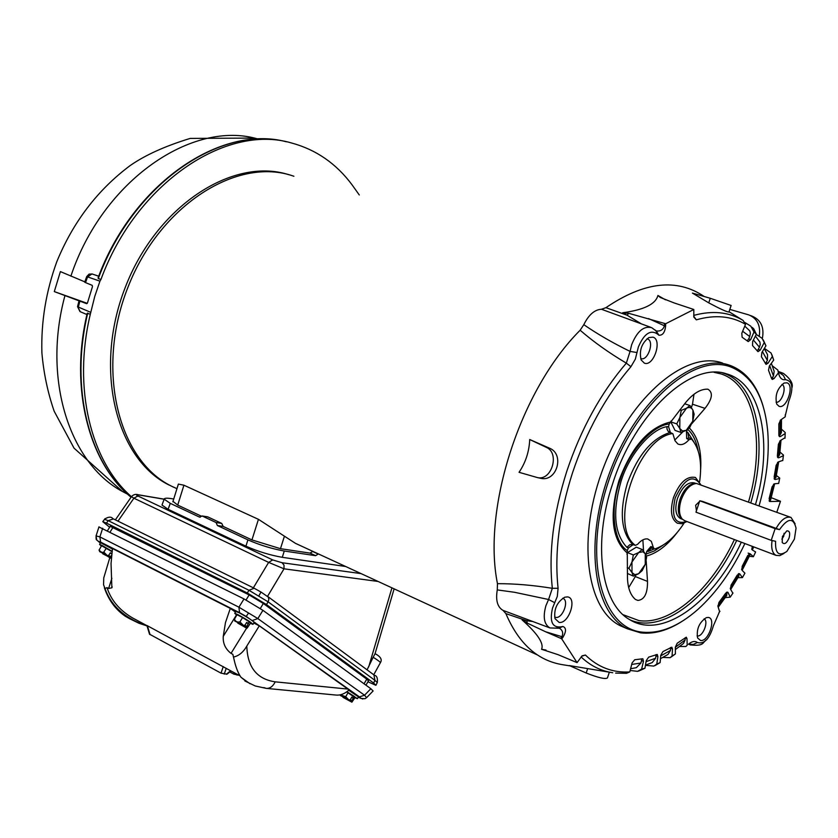 <?xml version="1.0" encoding="UTF-8"?>
<svg xmlns="http://www.w3.org/2000/svg" width="838" height="838" viewBox="0 0 838 838"><rect width="100%" height="100%" fill="white"/><g stroke="black" fill="none" stroke-linecap="round" stroke-linejoin="round"><path stroke-width="1.26" d="M101.429 546.125L99.575 544.428L102.079 545.454L112.051 551.299M100.644 542.71L112.397 549.005M106.405 548.146L103.441 552.546L101.335 552.064L99.052 550.294L101.597 545.569L106.405 548.146M99.156 549.759L99.68 551.645M102.236 552.954L110.386 558.056M111.569 555.185L110.71 556.568L108.584 555.479M111.297 558.286L110.396 557.689L110.71 556.568M111.747 553.635L110.333 552.755L108.793 555.248L107.295 555.563L103.902 552.19M107.18 555.489L99.649 551.634L107.295 555.563M102.739 553.761L110.396 557.689M110.176 553.028L111.726 553.813M790.402 517.224L696.462 483.463C690.187 484.186 685.096 489.664 681.179 499.888C678.571 508.603 678.969 515.035 682.373 519.193L684.845 520.744M783.939 553.468L779.749 555.636L776.04 555.374C772.343 553.31 771.012 548.366 772.039 540.531M696.451 510.719L695.645 505.272L699.531 501.48M702.873 501.512L779.518 529.626C787.877 517.853 793.387 517.35 796.048 528.139L794.393 539.138L786.872 551.425C778.837 556.82 775.077 553.436 775.59 541.285L771.211 540.353L695.969 512.165L699.761 500.799L702.391 501.365M776.03 528.537C781.026 519.728 786.013 516.03 790.999 517.434L795.105 523.813M695.121 483.4L694.849 483.39C688.731 484.102 683.766 489.434 679.953 499.396C677.418 507.891 677.806 514.155 681.116 518.198L682.373 519.204L681.116 518.198M695.854 483.432L694.493 482.939C687.851 481.62 682.174 486.794 677.45 498.463C674.569 508.708 675.564 515.401 680.446 518.544L681.053 518.774M782.441 536.519L786.746 530.915C789.553 530.622 790.339 532.978 789.082 537.975C786.631 543.38 784.337 544.868 782.2 542.437L782.441 536.519M781.844 539.159L783.75 536.205L784.064 533.261M700.715 484.668C693.057 473.879 684.552 478.309 675.198 497.95C671.049 517.172 674.946 525.028 686.888 521.519M700.798 484.699L695.435 477.461C686.898 475.775 679.597 482.426 673.532 497.426C669.834 510.593 671.112 519.193 677.387 523.226L681.923 523.729L686.971 521.55M779.518 529.626L775.15 528.652L699.761 500.799M775.15 528.652L771.211 540.353M236.819 615.281L234.734 613.343L237.929 614.652C246.602 619.408 251.62 622.655 252.982 624.394L250.342 623.357M235.834 611.52L239.102 612.714C247.776 617.459 252.793 620.707 254.144 622.456L253.045 624.279M234.504 619.114L234.703 620.958L243.47 625.452L245.042 625.106L246.665 622.425L248.247 623.42L249.242 621.775L242.559 617.564L239.94 621.901C237.227 622.456 235.415 621.524 234.504 619.114L237.06 614.589L242.57 617.543L237.112 614.788M237.206 622.246L247.147 628.123L250.447 623.179L249.253 621.754L250.614 623.126M237.741 623.095L245.943 627.725M248.247 623.42L246.927 626.436L244.832 625.358M246.519 627.61L246.927 626.436M243.355 625.389L234.734 620.968L243.47 625.452L239.94 621.901M246.487 622.707L248.54 623.755M96.066 535.891L99.879 536.907L100.612 542.113L239.511 612.672L238.924 607.194L257.842 618.58L262.933 610.336L244.015 598.929L98.947 526.966M366.73 697.53L373.109 690.962L370.846 688.731L262.933 610.336M248.561 612.987L246.225 616.443L359.439 696.891L364.54 695.226L366.604 697.656L364.97 698.724L361 698.4L358.245 697.247L362.885 699.018M252.458 620.476L257.842 618.58L364.54 695.226L370.846 688.731M96.045 535.828L96.737 539.955L100.193 542.982M235.488 612.096L230.303 608.409L112.481 548.523L111.045 563.513L111.873 587.815L108.615 588.475L107.023 587.627C111.035 600.123 119.467 610.179 132.299 617.784L136.112 619.837M266.547 688.407L336.457 695.1C340.752 695.362 344.963 693.644 349.069 689.946L259.298 625.839L253.799 623.043M146.849 625.619L139.098 622.875C121.793 615.385 110.417 603.926 104.991 588.517L103.566 584.756L103.755 577.906L109.768 557.804M104.991 588.517L107.023 587.627M234.598 661.779L232.838 654.342L231.026 653.378C225.37 648.958 222.782 643.28 223.254 636.346L225.464 622.603L230.303 608.409M146.912 625.494L228.784 669.772M259.298 625.839L246.812 646.067C243.334 652.174 238.903 655.84 233.519 657.065L232.838 654.342M129.701 618.758L120.211 612.117C112.962 605.623 107.84 597.808 104.844 588.695M120.211 612.117L129.492 618.643L125.627 616.422M229.78 671.95L233.854 674.14L238.935 675.239M149.52 634.177L221.033 673.165L227.025 674.171L230.995 670.966M233.519 657.065C235.31 666.011 237.803 672.736 240.977 677.261L250.049 683.766M129.492 618.643L138.94 623.252L139.988 621.922M147.048 625.944L138.94 623.252M246.864 681.975L240.977 677.261M293.897 176.263L293.677 176.19C237.824 156.172 160.173 204.65 128.025 287.067C95.281 369.233 118.001 460.052 171.465 486.145L173.717 487.276M365.944 685.18L368.479 680.854L366.772 679.147L263.321 603.486L249.127 594.928L110.207 526.337M109.642 527.259L102.77 521.665L106.457 523.09L247.315 593.011L266.474 604.575L373.633 683.033L375.906 685.306L367.945 681.765M375.99 685.128L377.257 682.551L374.942 680.351L373.633 683.033M258.973 595.724L260.964 592.016L268.296 597.085L268.841 599.516L268.108 601.831L248.949 590.277L247.315 593.011M113.36 518.921L108.238 520.66L104.509 519.298M373.926 674.946L374.942 680.351L268.108 601.831L266.474 604.575M254.124 588.245L248.949 590.277L108.238 520.66L106.457 523.09M113.099 518.753L253.684 587.983M373.748 674.768L380.347 662.764C380.651 662.292 378.252 660.449 373.172 657.254L367.086 669.845M361.084 573.611L282.092 562.738L284.009 565.137L284.009 568.813L268.642 562.392L253.359 587.826M282.092 562.738L272.696 559.92L137.914 495.981L133.902 498.201L131.451 496.693C90.923 461.675 72.529 388.162 90.336 314.145L94.715 296.579L99.942 281.159L87.571 276.896L85.528 282.605L92.19 285.339L92.463 286.617L87.498 302.843L86.639 303.67L54.302 291.593L87.267 303.346M373.172 657.254L375.068 653.65C380.588 656.583 382.379 659.569 380.431 662.607M272.696 559.92L268.642 562.392L133.902 498.201L117.98 521.152M137.914 495.981C135.84 494.912 136.206 494.577 139.024 494.975L138.469 494.808C135.641 493.886 133.294 494.535 131.409 496.745L115.361 519.874M162.184 504.549L161.996 505.073L168.103 509.295L245.922 546.177C257.894 551.446 270.025 555.165 282.291 557.322L345.665 566.498M315.601 555.678L310.018 553.101L312.689 551.509L318.168 554.044L315.601 555.678L284.271 551.027C272.015 548.827 259.885 545.109 247.901 539.871L217.367 525.51L216.068 522.524L202.052 515.946L199.402 517.056L170.282 503.366L164.154 499.176C164.374 498.013 167.171 497.898 172.555 498.809L173.728 499.008M216.068 522.524L221.756 523.425L207.751 516.868L202.052 515.946M221.756 523.425L223.159 526.421L217.367 525.51M302.445 546.565L295.5 543.37L258.439 519.33L183.92 485.212L178.379 484.092L178.211 484.615M172.984 501.386L177.719 505.084L183.92 485.212M258.439 519.33L251.945 539.923L223.086 526.379M201.738 516.355L177.719 505.084M251.945 539.923L280.468 548.681L284.365 536.393M310.102 553.111L280.468 548.681M346.974 691.685L357.417 698.672L354.82 697.625M348.734 690.261L358.475 696.86L357.47 698.578M346.785 691.821L348.147 692.523L345.717 696.713L340.469 694.807M345.717 696.713L348.933 699.971L350.357 699.625L351.824 697.111L353.269 698.012L354.338 696.409L355.061 697.446M342.512 696.608L351.897 702.171L355.082 697.457M340.071 694.891L348.933 699.971M342.972 697.331L351.866 702.171M353.269 698.012L351.97 700.767L350.19 699.835M351.551 701.825L351.97 700.767M351.688 697.342L353.447 698.264M634.816 574.69L638.64 573.716L645.25 564.341L645.26 553.782L642.956 551.75L638.629 552.567L631.967 561.984L631.999 572.584L634.816 574.69M633.371 576.125L638.64 573.716L642.191 570.615L645.25 564.341L646.59 557.364L645.26 553.782L642.201 549.498L638.629 552.567L633.329 554.945L631.967 561.984L628.898 568.321L631.999 572.584L633.371 576.125L627.369 573.433M627.233 567.651L628.898 568.321M633.329 554.945L627.463 552.588L626.939 554.18M642.201 549.498L636.346 547.172L627.463 552.588M556.034 627.987L558.757 628.228L561.051 626.866C552.263 627.872 549.424 621.576 552.546 608L557.291 596.457L558.087 588.255C554.358 553.09 559.145 514.647 572.469 472.936C586.432 431.319 605.916 395.903 630.93 366.688L635.33 359.167L638.378 346.953C644.108 333.65 650.487 329.355 657.505 334.058L655.704 330.413L654.279 329.606M558.087 588.255L552.347 588.318L548.576 599.495L554.787 602.742M637.058 352.547L630.071 351.405L626.332 363.137C608.985 352.85 593.587 341.883 580.137 330.235C520.346 389.89 482.185 508.195 497.468 583.677C514.689 583.625 532.989 585.175 552.347 588.318C548.492 552.577 553.321 513.505 566.855 471.103C581.038 428.794 600.867 392.802 626.332 363.137L630.93 366.688M691.8 423.682L705.009 408.347C712.29 399.014 713.306 392.655 708.058 389.282L707.701 389.178C700.568 388.947 693.225 393.389 685.673 402.523L669.185 424.007C652.215 425.306 628.238 452.562 619.764 480.855C609.697 508.802 613.605 542.228 627.264 550.576L628.395 548.01L633.078 544.71L629.914 544.658L626.908 547.34C614.254 533.733 612.306 511.672 621.094 481.169C629.055 454.845 650.749 429.276 666.859 426.657L667.048 429.213L668.263 431.444L672.883 433.78M671.165 657.013L675.397 653.923L675.334 647.156L677.251 643.196L686.291 637.205L686.982 638.608L687.202 645.229L685.872 646.475L679.576 646.496M655.033 665.582L660.135 662.586L660.742 655.337L662.931 651.576L671.814 647.187L672.505 648.958L672.055 656.081L670.075 657.694L662.858 657.411M638.556 671.112L644.935 668.253L646.234 660.658L648.664 657.149L657.254 654.447L657.903 656.604L656.772 664.094L653.891 666.074L645.438 665.341M615.626 673.092L626.478 673.312L629.799 671.929L632.093 662.921L634.722 659.747L642.872 658.762L643.448 661.339L641.636 669.08L637.54 671.343L630.166 670.484M682.561 621.042C667.959 630.438 654.007 634.376 640.724 632.868L627.348 628.793C592.707 612.505 583.51 539.253 611.101 468.84C638.273 398.239 693.906 352.033 729.772 365.316L731.061 365.777C746.375 372.009 757.081 385.543 763.177 406.399M624.928 627.746L620.57 625.86C585.835 609.53 576.502 536.425 604.009 466.211C631.098 395.829 686.741 349.813 722.691 363.116M708.267 617.428C716.532 618.077 708.477 642.065 700.526 640.483L697.583 637.938C696.294 629.108 699.217 622.341 706.361 617.627L708.267 617.428M697.048 635.885L697.331 635.937C702.736 637.11 709.011 621.304 704.119 618.842M786.955 382.819C794.833 384.893 786.62 409.353 779.068 406.315L776.742 404.146C774.783 395.431 777.235 388.392 784.096 383.029L786.955 382.819M776.061 402.177C781.665 403.612 787.353 386.486 781.948 384.422M652.991 337.148C662.607 339.757 653.671 366.835 644.422 363.189L641.133 359.942C638.996 350.682 641.583 343.224 648.874 337.567L652.991 337.148M640.756 358.528L640.944 358.591C647.889 361.356 654.688 341.118 647.533 338.94L646.999 338.782M567.462 596.897C577.539 597.745 568.803 624.258 559.072 622.383L554.997 618.612C553.74 609.184 556.987 602.061 564.718 597.222L567.462 596.897M554.683 617.061L555.772 617.397C562.487 618.779 569.39 601.003 563.146 598.437L562.696 598.248M744.877 543.548C732.035 570.762 716.354 592.738 697.834 609.477C678.602 626.384 660.009 633.937 642.076 632.135C601.338 628.228 582.965 558.171 608.189 482.342C632.858 406.378 692.544 352.547 730.39 366.814C752.231 375.56 764.696 397.317 767.786 432.073C769.452 455.17 766.54 479.755 759.06 505.848M741.326 542.196C713.84 601.977 662.376 640.148 629.747 619.68C601.076 603.957 592.277 543.872 612.756 483.39C635.12 412.736 691.203 361.147 726.661 373.884C761.836 383.532 773.338 444.077 755.478 504.549M627.264 550.576L627.473 578.084C627.83 588.098 630.49 595.231 635.476 599.474L637.907 600.427C644.453 599.725 647.648 593.377 647.502 581.394L646.161 560.685M672.715 433.696L669.761 432.576C651.838 438.389 637.718 455.244 627.411 483.138C619.167 511.463 620.927 531.91 632.69 544.48L635.466 545.349L637.634 544.291C641.122 540.259 644.495 538.478 647.753 538.97L651.304 541.327L653.263 547.266L654.269 548.911L655.012 548.88C665.55 545.308 675.239 536.718 684.08 523.101M689.213 437.939L686.689 438.599L689.004 439.688C684.992 444.203 681.263 445.617 677.806 443.931L675.019 440.746L672.893 433.78M653.263 547.266L650.833 546.606L651.775 548.251L654.269 548.911M699.636 481.641C702.265 462.534 699.552 448.33 691.507 439.049L689.004 439.688M635.026 545.098C608.692 525.562 637.09 439.332 671.95 433.655M628.395 548.01L626.908 547.34M666.859 426.657L668.556 426.72L669.185 424.007M670.41 432.565L668.556 426.72M654.331 548.921L648.413 551.362L651.032 548.178L651.775 548.251M648.413 551.362L646.737 551.425L645.92 555.123M650.833 546.606L646.737 551.425M687.422 429.569L686.469 431.738L686.689 438.599M686.469 431.738L687.872 432.523L693.864 441.951M688.71 437.614L687.872 432.523M642.882 539.871L643.553 551.205M674.726 440.097L682.792 431.874M635.77 575.193L635.309 576.565L647.502 581.394M628.71 587.564L635.309 576.565M705.009 408.347L692.502 404.22L691.402 407.53M692.502 404.22L693.969 394.31M646.129 554.065L654.352 550.933L662.984 545.182M698.243 451.158C696.347 441.207 692.848 433.927 687.747 429.349M686.982 638.608L685.055 637.875L685.128 639.97L675.334 647.271M672.505 648.958L670.568 648.214L670.431 650.466L660.7 655.871M670.568 648.214L670.536 647.47M657.903 656.604L655.965 655.85L655.609 658.218L646.067 661.664M655.965 655.85L655.955 654.646M643.448 661.339L641.499 660.564L640.923 663.005L631.705 664.45M641.499 660.564L641.541 658.846M749.099 553.897L741.567 569.348M738.309 573.841L738.728 574.428L730.233 588.349M726.431 592.403L726.881 593.388L717.831 605.884M780.22 420.341L780.136 434.807L778.89 435.624M779.832 440.966L778.408 456.354L777.413 456.794M777.601 462.346L774.815 478.446L774.123 478.613M774.658 483.777L770.52 500.286L769.085 500.768M747.192 340.794L748.669 338.95L750.68 339.631L748.229 341.579L742.101 337.222L741.819 333.273L745.516 324.316L743.076 320.399L729.039 311.726M742.657 331.261L749.717 336.541L748.669 338.95M757.133 350.755L758.243 349.415L760.234 350.106L757.992 351.656L752.555 345.602L752.671 341.454L756.347 334.184L753.76 328.852L752.157 327.365M753.393 340.029L759.427 347.183L758.243 349.415M765.283 363.399L766.079 362.498L768.058 363.189L766.037 364.373L761.407 356.716L761.899 352.452L765.942 345.811L763.24 339.872M762.433 351.572L767.378 360.455L766.079 362.498M771.568 378.42L772.091 377.865L774.05 378.567L772.269 379.436L771.641 378.64L768.519 370.312L769.368 366.007L773.704 360.089L771.945 354.83M769.682 365.578L773.474 376.063L772.091 377.865M629.799 671.929C612.788 672.935 597.997 667.299 585.416 655.033L582.096 655.84L577.068 662.628L558.087 654.677L541.558 649.272C544.124 643.521 537.619 633.717 522.043 619.848L526.798 620.749L527.238 623.105L522.043 619.848M719.612 611.688L717.988 606.534L718.931 602.47L725.666 593.231L727.625 592.11L728.128 592.634L726.829 592.162M732.852 593.21L730.485 589.104L731.082 585.134L737.272 575.046L739.797 573.915L738.833 573.58M744.898 573.202L741.934 570.123L742.196 566.31L747.737 555.531L750.282 553.897L749.685 553.698M750.282 553.897L753.383 556.704L755.614 551.959L752.168 549.885L752.084 546.282M769.399 501.292L769.986 501.522L769.137 498.631L772.07 486.847L774.396 483.798L778.67 483.39M774.343 479.158L775.297 479.525L774.134 477.031L776.124 465.341L778.293 461.937L782.807 460.387M777.559 457.234L778.848 457.737L778.041 457.768L777.381 455.673L778.397 444.266L780.388 440.558L785.028 437.719M778.942 435.875L780.576 436.493L779.529 436.65L778.837 434.912L778.848 423.965L780.597 420.016L785.269 416.769L785.248 415.753M704.213 296.516C676.915 277.975 644.15 281.694 605.905 307.682L626.992 315.172L622.676 312.752C643.94 309.892 655.683 304.131 657.924 295.468L660.302 297.48L674.066 302.906L693.812 309.484L693.822 317.078L696.305 319.844C714.95 314.512 731.354 315.999 745.516 324.316M561.051 626.866L562.874 626.478C566.299 627.798 566.373 631.318 563.094 637.048L545.59 631.758L527.238 623.105M559.218 628.091C562.508 630.071 563.44 632.858 562.036 636.44L560.695 638.326L545.59 631.758M675.355 649.576L683.504 643.437L685.128 639.97M660.459 658.699L668.022 654.405L670.431 650.466M645.47 665.131L652.226 662.575L655.609 658.218M630.616 668.724L636.346 667.677L640.923 663.005M585.416 655.033L581.719 656.227M563.094 637.048L561.764 638.912L560.695 638.326M742.122 570.301L749.863 555.196L749.361 554.138M730.715 589.47L738.959 575.947L738.728 574.428M718.26 607.183L726.797 595.378L726.881 593.388M719.025 612.463L719.957 611.248M780.136 434.807L781.393 432.555L781.487 419.398M778.408 456.354L779.654 454.741L781.006 440.254M774.815 478.446L775.998 477.419L778.712 461.822M776.784 512.28L780.492 501.271L771.232 497.699M785.269 416.769L785.227 414.81M622.676 312.752L628.825 313.339L665.644 323.751L665.634 325.982L664.429 325.793C663.109 329.837 660.375 331.544 656.206 330.895M693.759 316.272L696.305 319.844M749.717 336.541L750.377 333.315L749.832 330.926L744.773 326.118M759.427 347.183L760.244 344.512L759.888 341.988L755.373 336.101M767.378 360.455L767.545 354.684L764.256 348.577M773.474 376.063L774.165 371.307L771.348 363.304M778.408 371.842L778.963 374.68L778.418 372.858L774.05 378.567M772.29 365.787L777.863 370.082L778.418 372.858M648.581 318.597L664.429 325.793L664.44 323.541M665.634 325.982C664.922 332.445 662.659 335.525 658.846 335.2L657.505 334.058M577.068 662.628L561.764 638.912M644.935 668.253L641.636 669.08M660.135 662.586L656.772 664.094M675.397 653.923L672.055 656.081M719.381 611.991L713.4 625.766C709.597 638.828 704.266 644.412 697.394 642.526C695.069 640.777 692.198 641.248 688.773 643.93M728.128 592.634L730.212 597.159L725.247 597.62M732.999 592.99L730.212 597.159M739.797 573.915L742.416 577.612L737.964 577.675M744.94 573.119L742.416 577.612M769.986 501.522L780.492 501.271M776.386 475.481L779.738 478.058L778.649 483.484M779.717 478.435L775.297 479.525M779.958 452.07L783.446 455.055L782.765 460.638M783.425 455.663L778.848 457.737M781.487 429.171L785.227 432.534L784.997 438.274M785.227 433.456L780.576 436.493M778.963 374.68C780.22 378.514 782.409 380.18 785.531 379.666C792.664 381.007 793.754 388.204 788.778 401.266L785.237 415.878M764.392 348.357L771.075 353.018L773.704 360.089M772.165 356.737L768.058 363.189M756.222 334.425L762.046 338.248L765.942 345.811M763.994 343.014L760.234 350.106M744.992 322.557L750.817 326.181L754.001 332.005L756.347 334.184M754.001 332.005L750.68 339.631M665.644 323.751L693.812 309.484M532.759 621.513L526.798 620.749L505.88 613.615C518.806 643.856 537.902 660.91 563.167 664.796L570.112 665.906M609.352 672.191L607.445 677.932C605.371 679.419 598.29 677.774 586.191 673.008L569.379 665.582L611.363 672.516M546.009 650.058L541.558 649.272M697.394 642.526L693.277 644.432L689.056 644.139L690.386 644.914C704.988 646.475 702.139 642.264 707.094 639.279M753.383 556.704L749.329 556.327M785.531 379.666L783.404 375.518L779.885 372.994L783.446 373.381C790.527 378.933 793.356 383.72 791.941 387.743M710.268 298.276L731.124 305.472L728.945 312.019C727.216 312.134 720.481 309.086 708.749 302.864L692.408 293.08L710.268 298.276L708.749 302.864M640.976 323.625L626.992 315.172L628.825 313.339M657.924 295.468L665.445 299.815M529.721 439.521C529.187 451.609 525.625 462.534 519.047 472.307L537.294 477.545C551.655 481.358 560.13 452.949 546.282 447.345L529.721 439.521L549.246 448.068C565.168 453.966 556.715 482.636 540.405 478.236L539.997 478.152M497.269 589.91C495.53 600.301 497.447 607.131 503.041 610.389L549.969 627.945C544.103 624.499 542.752 617.082 545.915 605.696L548.576 599.495L514.49 592.277L497.269 589.91L497.468 583.677M503.041 610.389L505.88 613.615M650.644 327.27L601.454 309.253C594.582 309.641 588.695 314.784 583.803 324.673C597.515 334.121 612.945 343.025 630.071 351.405L631.632 344.795C637.016 331.366 643.71 325.657 651.692 327.668L655.861 330.738M605.905 307.682L601.454 309.253M583.803 324.673L580.137 330.235M682.499 430.973L686.238 430.323L692.785 421.168L692.932 410.159C691.486 407.446 689.339 406.807 686.5 408.242L679.89 417.439L679.775 428.501L682.499 430.973M681.022 432.481L686.238 430.323L689.684 427.569L692.785 421.168L694.136 414.161L692.932 410.159L689.957 405.529L686.5 408.242L681.252 410.369L679.89 417.439L676.758 423.902L679.775 428.501L681.022 432.481L675.04 430.418L670.767 421.86L671.06 420.969M679.828 409.887L681.252 410.369M676.758 423.902L670.767 421.86M684.677 403.78L689.957 405.529M98.297 278.562L98.077 277.828C132.823 183.48 220.75 124.087 286.324 141.79C221.138 124.087 132.97 183.721 98.297 278.562L100.948 279.463C136.112 183.26 225.998 123.521 291.425 142.952C316.073 149.604 336.321 163.609 352.149 184.947L359.282 194.961M293.677 176.19C237.824 156.161 160.173 204.64 128.015 287.067C95.27 369.233 117.99 460.052 171.455 486.145L176.944 488.669M288.848 174.723C232.723 156.538 156.214 206.075 125.03 288.01C93.259 369.705 116.21 459.203 169.245 485.129M84.816 281.851L60.388 271.596L54.302 291.593M99.942 281.159L100.948 279.463M90.336 314.145L87.204 313.381C69.324 388.403 88.891 462.806 131.074 497.238M79.84 301.23L78.353 307.075L90.441 312.218M84.711 282.155L85.528 282.605M91.876 273.9L98.716 276.173M750.408 315.507L752.199 316.198C761.04 320.011 764.424 327.469 762.339 338.562M729.814 309.4L748.826 314.91C757.343 318.492 760.81 325.626 759.238 336.3M111.999 551.676L101.66 545.748M106.436 548.031L112.02 551.53M110.365 557.689L102.854 553.834M242.601 617.417L249.42 621.702M246.487 627.599L237.866 623.179M102.676 528.244L99.879 536.907L238.924 607.194L244.015 598.929M239.511 612.672L246.225 616.443M359.439 696.891L361 698.4M100.392 543.118L96.737 539.955C96.171 540.039 95.961 538.635 96.108 535.744L98.999 526.809M98.046 541.139L100.612 542.113M111.883 578.283L108.615 588.475M236.421 614.998L223.254 636.346M246.676 628.029L231.026 653.378M246.812 646.067C247.43 667.226 256.899 679.157 275.22 681.839L347.843 689.066M124.914 615.972L125.417 616.307C115.581 609.582 108.563 600.071 104.373 587.773M237.29 674.36L237.028 675.103M234.336 672.767L233.854 674.14M230.628 670.767L226.281 674.276M226.197 668.357L224.228 674.129M223.264 666.577L221.033 673.165M147.383 625.693L150.075 634.659M263.865 687.579L266.264 688.386C269.962 688.595 272.947 686.416 275.22 681.839M110.134 531.973L113.046 527.301M246.068 599.998L249.127 594.928M260.304 608.503L263.321 603.486M364.048 683.798L366.772 679.147M253.872 588.077L260.943 592.026M102.77 521.665L105.075 518.628M368.72 666.839L391.943 587.847M378.095 581.457L284.009 568.813L267.552 596.342M139.024 494.975L164.133 499.239M284.271 551.027L282.291 557.322M247.901 539.871L245.922 546.177M170.282 503.366L168.103 509.295M200.282 517.203L199.402 517.056M354.903 697.499L346.66 691.916M348.147 692.523L354.338 696.409M348.901 699.96L340.364 695.488L348.818 699.908M351.51 701.815L343.098 697.405M623.105 614.715L638.881 620.581C670.568 625.337 711.043 589.627 734.402 539.567M630.071 619.869C662.848 634.555 710.582 596.949 736.696 540.437M670.159 422.101C648.675 427.401 631.611 446.937 618.957 480.719C609.153 515.087 611.803 539.075 626.908 552.713M750.817 502.852C768.425 443.113 757.206 383.228 722.649 372.931M646.276 556.097C656.961 553.258 667.153 545.538 676.853 532.937M700.652 469.49C701.741 450.624 697.97 436.776 689.328 427.956M748.512 502.014C765.754 443.25 754.776 384.401 720.921 373.884L713.966 372.292M752.87 546.575L751.686 549.183M773.61 484.144L769.441 500.757M562.874 626.478L558.757 628.228L549.969 627.945M658.846 335.2L656.29 330.979M587.668 668.567L586.191 673.008M612.725 672.736C600.898 670.987 590.361 665.718 581.111 656.94M690.753 645.051L688.574 644.265M693.738 315.402C712.426 310.311 728.871 311.977 743.076 320.399M549.246 448.068L546.282 447.345M87.749 313.045C69.627 388.308 89.132 462.901 131.084 497.217M77.557 306.551L80.259 311.705M98.695 276.226L91.991 273.932L87.571 276.896L86.712 276.582L84.701 282.186M127.669 494.242L122.421 491.466C69.764 463.456 42.141 379.541 64.955 295.594M70.874 276.163C102.718 180.432 192.583 119.31 258.272 139.098M92.421 274.036L89.111 274.089L86.712 276.582M99.575 544.428L100.696 542.636M109.589 557.72L111.203 558.297M99.649 551.634L107.274 555.552M684.227 520.513L776.04 555.374M680.446 518.544L682.499 519.33M694.849 483.39L696.462 483.463M234.734 613.343L235.907 611.405M245.178 627.39L247.074 628.112M112.187 586.841L111.873 587.815M136.112 619.827L146.964 625.682M226.48 668.535L239.982 675.805M146.901 625.473L149.541 634.251M244.864 680.959L255.192 685.955L266.264 688.386M537.493 654.981L295.269 543.254M110.27 526.233L107.515 530.664M374.481 675.313C376.828 675.742 377.781 678.099 377.33 682.373M267.783 596.509L374.188 675.093M104.593 519.172C108.385 516.679 111.15 516.512 112.9 518.659M394.122 588.852L375.068 653.65M138.469 494.808L164.154 499.155M164.154 499.176L161.996 505.073M178.379 484.092L172.858 501.794M782.713 373.099L778.355 371.464M627.348 628.793L620.57 625.86M723.477 373.088L726.661 373.884M635.466 545.349L633.078 544.71M691.078 438.756L688.92 437.719M750.031 553.75L748.135 553.101M752.315 549.979L753.708 546.9M688.48 644.328L689.014 643.804M540.405 478.236L537.294 477.545M79.002 300.873L77.546 306.614L79.987 311.589L86.932 314.554M127.386 493.98L122.421 491.466L74.048 448.152L54.177 411.238C47.756 392.593 43.66 373.14 41.9 352.892C40.978 321.897 45.964 291.467 56.837 261.624C73.147 221.923 97.606 189.891 130.204 165.536C145.194 155.103 165.201 146.053 190.216 138.406L253.966 138.081"/></g></svg>
